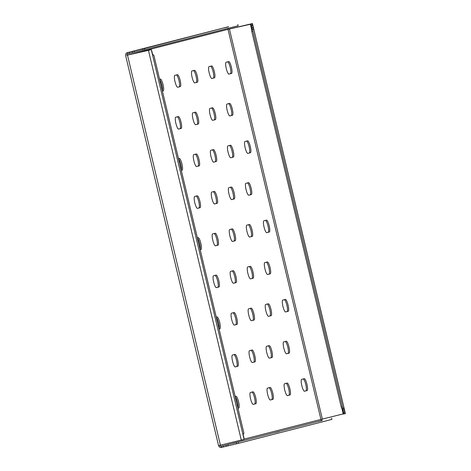 <?xml version="1.0" encoding="UTF-8"?>
<svg xmlns="http://www.w3.org/2000/svg" width="471" height="471" viewBox="0 0 471 471"><rect width="100%" height="100%" fill="white"/><g stroke="black" fill="none" stroke-linecap="round" stroke-linejoin="round"><path stroke-width="0.71" d="M177.284 116.802A6.111 1.325 -103.4 0 1 179.875 122.425A6.111 1.325 -103.4 0 1 180.01 128.701L178.491 129.089M181.035 122.148A6.111 1.325 -103.4 0 1 181.17 128.424L178.603 129.078A6.111 1.325 -103.4 0 1 178.603 129.083A6.111 1.325 -103.4 0 1 175.907 123.449A6.111 1.325 -103.4 0 1 175.771 117.191L178.338 116.531A6.111 1.325 -103.4 0 1 181.035 122.148M159.663 79.558A6.111 1.325 -103.4 0 1 161.883 84.974A6.111 1.325 -103.4 0 1 162.354 90.838M159.598 79.269L160.346 79.081A6.111 1.325 -103.4 0 1 163.048 84.698A6.111 1.325 -103.4 0 1 163.184 90.974L162.43 91.162M322.064 420.556L317.754 421.58L322.064 420.556M236.625 442.452L232.321 443.482L236.625 442.452M279.344 431.507L275.035 432.531L279.344 431.507M228.288 26.918L223.978 27.942L228.288 26.918M142.848 48.819L138.539 49.844L142.848 48.819M185.568 37.868L181.258 38.893L185.568 37.868M176.384 74.971A6.111 1.325 -103.4 0 1 178.974 80.594A6.111 1.325 -103.4 0 1 179.11 86.87L177.596 87.259M180.134 80.317A6.111 1.325 -103.4 0 1 180.269 86.593L177.708 87.247A6.111 1.325 -103.4 0 1 177.702 87.253A6.111 1.325 -103.4 0 1 175.006 81.618A6.111 1.325 -103.4 0 1 174.871 75.354L177.437 74.701A6.111 1.325 -103.4 0 1 177.443 74.701A6.111 1.325 -103.4 0 1 180.134 80.317M193.475 70.591A6.111 1.325 -103.4 0 1 196.06 76.214A6.111 1.325 -103.4 0 1 196.195 82.49L194.682 82.878M197.219 75.937A6.111 1.325 -103.4 0 1 197.355 82.213L194.794 82.867A6.111 1.325 -103.4 0 1 194.788 82.872A6.111 1.325 -103.4 0 1 192.091 77.238A6.111 1.325 -103.4 0 1 191.962 70.98L194.523 70.32A6.111 1.325 -103.4 0 1 194.529 70.32A6.111 1.325 -103.4 0 1 197.219 75.937M210.561 66.211A6.111 1.325 -103.4 0 1 213.151 71.833A6.111 1.325 -103.4 0 1 213.281 78.109L211.767 78.498M214.311 71.557A6.111 1.325 -103.4 0 1 214.446 77.833L211.879 78.492A6.111 1.325 -103.4 0 1 211.873 78.492A6.111 1.325 -103.4 0 1 209.183 72.858A6.111 1.325 -103.4 0 1 209.047 66.599L211.609 65.94A6.111 1.325 -103.4 0 1 211.614 65.94A6.111 1.325 -103.4 0 1 214.311 71.557M227.652 61.831A6.111 1.325 -103.4 0 1 230.237 67.453A6.111 1.325 -103.4 0 1 230.372 73.729L228.859 74.118M231.396 67.176A6.111 1.325 -103.4 0 1 231.532 73.452L228.971 74.112A6.111 1.325 -103.4 0 1 228.965 74.112A6.111 1.325 -103.4 0 1 226.268 68.483A6.111 1.325 -103.4 0 1 226.139 62.219L228.7 61.56A6.111 1.325 -103.4 0 1 228.706 61.56A6.111 1.325 -103.4 0 1 231.396 67.176M178.556 158.839A6.111 1.325 -103.4 0 1 180.77 164.255A6.111 1.325 -103.4 0 1 181.241 170.119M178.485 158.556L179.233 158.362A6.111 1.325 -103.4 0 1 181.936 163.979A6.111 1.325 -103.4 0 1 182.071 170.255L181.317 170.449L182.071 170.255M195.277 154.252A6.111 1.325 -103.4 0 1 197.861 159.875A6.111 1.325 -103.4 0 1 197.997 166.151L196.484 166.54M199.021 159.598A6.111 1.325 -103.4 0 1 199.156 165.874L196.595 166.534A6.111 1.325 -103.4 0 1 196.59 166.534A6.111 1.325 -103.4 0 1 193.893 160.899A6.111 1.325 -103.4 0 1 193.758 154.641L196.325 153.982A6.111 1.325 -103.4 0 1 196.33 153.982A6.111 1.325 -103.4 0 1 199.021 159.598M212.362 149.872A6.111 1.325 -103.4 0 1 214.947 155.495A6.111 1.325 -103.4 0 1 215.082 161.771L213.569 162.159M216.107 155.218A6.111 1.325 -103.4 0 1 216.242 161.494L213.681 162.154A6.111 1.325 -103.4 0 1 213.675 162.154A6.111 1.325 -103.4 0 1 210.979 156.525A6.111 1.325 -103.4 0 1 210.849 150.261L213.41 149.601A6.111 1.325 -103.4 0 1 213.416 149.601A6.111 1.325 -103.4 0 1 216.107 155.218M229.448 145.492A6.111 1.325 -103.4 0 1 232.038 151.114A6.111 1.325 -103.4 0 1 232.174 157.391L230.655 157.779M233.198 150.838A6.111 1.325 -103.4 0 1 233.333 157.114L230.766 157.773A6.111 1.325 -103.4 0 1 228.07 152.145A6.111 1.325 -103.4 0 1 227.935 145.88L230.502 145.221A6.111 1.325 -103.4 0 1 233.198 150.838M246.539 141.112A6.111 1.325 -103.4 0 1 249.124 146.734A6.111 1.325 -103.4 0 1 249.259 153.01L247.746 153.399M250.284 146.457A6.111 1.325 -103.4 0 1 250.419 152.734L247.858 153.393A6.111 1.325 -103.4 0 1 247.852 153.393A6.111 1.325 -103.4 0 1 245.155 147.764A6.111 1.325 -103.4 0 1 245.026 141.5L247.587 140.841A6.111 1.325 -103.4 0 1 247.593 140.841A6.111 1.325 -103.4 0 1 250.284 146.457M197.443 238.12A6.111 1.325 -103.4 0 1 199.663 243.536A6.111 1.325 -103.4 0 1 200.128 249.4M197.373 237.837L198.126 237.643A6.111 1.325 -103.4 0 1 200.823 243.26A6.111 1.325 -103.4 0 1 200.958 249.536L200.204 249.73L200.958 249.536M214.164 233.534A6.111 1.325 -103.4 0 1 216.748 239.156A6.111 1.325 -103.4 0 1 216.884 245.432L215.371 245.821M217.908 238.879A6.111 1.325 -103.4 0 1 218.044 245.155L215.482 245.815A6.111 1.325 -103.4 0 1 215.477 245.815A6.111 1.325 -103.4 0 1 212.78 240.186A6.111 1.325 -103.4 0 1 212.651 233.922L215.212 233.263A6.111 1.325 -103.4 0 1 215.218 233.263A6.111 1.325 -103.4 0 1 217.908 238.879M231.249 229.153A6.111 1.325 -103.4 0 1 233.834 234.776A6.111 1.325 -103.4 0 1 233.969 241.052L232.456 241.44M235 234.499A6.111 1.325 -103.4 0 1 235.135 240.775L232.568 241.435A6.111 1.325 -103.4 0 1 232.562 241.435A6.111 1.325 -103.4 0 1 229.866 235.806A6.111 1.325 -103.4 0 1 229.736 229.542L232.297 228.882A6.111 1.325 -103.4 0 1 232.303 228.882A6.111 1.325 -103.4 0 1 235 234.499M248.335 224.773A6.111 1.325 -103.4 0 1 250.925 230.396A6.111 1.325 -103.4 0 1 251.061 236.672L249.548 237.06M252.085 230.125A6.111 1.325 -103.4 0 1 252.22 236.395L249.659 237.054A6.111 1.325 -103.4 0 1 249.654 237.054A6.111 1.325 -103.4 0 1 246.957 231.426A6.111 1.325 -103.4 0 1 246.822 225.162L249.389 224.502A6.111 1.325 -103.4 0 1 249.395 224.502A6.111 1.325 -103.4 0 1 252.085 230.125M265.426 220.393A6.111 1.325 -103.4 0 1 268.011 226.015A6.111 1.325 -103.4 0 1 268.146 232.291L266.633 232.68M269.171 225.744A6.111 1.325 -103.4 0 1 269.306 232.015L266.745 232.674A6.111 1.325 -103.4 0 1 266.739 232.674A6.111 1.325 -103.4 0 1 264.043 227.046A6.111 1.325 -103.4 0 1 263.913 220.781L266.474 220.122A6.111 1.325 -103.4 0 1 266.48 220.122A6.111 1.325 -103.4 0 1 269.171 225.744M216.33 317.401A6.111 1.325 -103.4 0 1 218.55 322.818A6.111 1.325 -103.4 0 1 219.015 328.681M216.26 317.118L217.013 316.924A6.111 1.325 -103.4 0 1 219.71 322.547A6.111 1.325 -103.4 0 1 219.845 328.817L219.092 329.011M233.051 312.815A6.111 1.325 -103.4 0 1 235.635 318.437A6.111 1.325 -103.4 0 1 235.771 324.713L234.258 325.102M236.795 318.166A6.111 1.325 -103.4 0 1 236.931 324.437L234.37 325.096A6.111 1.325 -103.4 0 1 234.364 325.096A6.111 1.325 -103.4 0 1 231.667 319.468A6.111 1.325 -103.4 0 1 231.538 313.203L234.099 312.544A6.111 1.325 -103.4 0 1 234.105 312.544A6.111 1.325 -103.4 0 1 236.795 318.166M250.136 308.434A6.111 1.325 -103.4 0 1 252.721 314.057A6.111 1.325 -103.4 0 1 252.856 320.333L251.343 320.722M253.887 313.786A6.111 1.325 -103.4 0 1 254.022 320.056L251.455 320.716A6.111 1.325 -103.4 0 1 251.449 320.716A6.111 1.325 -103.4 0 1 248.753 315.087A6.111 1.325 -103.4 0 1 248.623 308.823L251.184 308.164A6.111 1.325 -103.4 0 1 251.19 308.164A6.111 1.325 -103.4 0 1 253.887 313.786M267.228 304.054A6.111 1.325 -103.4 0 1 269.812 309.683A6.111 1.325 -103.4 0 1 269.948 315.953L268.435 316.341M270.972 309.406A6.111 1.325 -103.4 0 1 271.108 315.676L268.547 316.335A6.111 1.325 -103.4 0 1 268.541 316.335A6.111 1.325 -103.4 0 1 265.844 310.707A6.111 1.325 -103.4 0 1 265.709 304.443L268.276 303.789A6.111 1.325 -103.4 0 1 268.282 303.783A6.111 1.325 -103.4 0 1 270.972 309.406M284.313 299.674A6.111 1.325 -103.4 0 1 286.898 305.302A6.111 1.325 -103.4 0 1 287.033 311.572L285.52 311.961M288.058 305.025A6.111 1.325 -103.4 0 1 288.193 311.302L285.632 311.955A6.111 1.325 -103.4 0 1 285.626 311.955A6.111 1.325 -103.4 0 1 282.93 306.327A6.111 1.325 -103.4 0 1 282.8 300.062L285.361 299.409A6.111 1.325 -103.4 0 1 285.367 299.403A6.111 1.325 -103.4 0 1 288.058 305.025M235.217 396.688A6.111 1.325 -103.4 0 1 237.437 402.099A6.111 1.325 -103.4 0 1 237.902 407.968M235.147 396.399L235.9 396.211A6.111 1.325 -103.4 0 1 238.597 401.828A6.111 1.325 -103.4 0 1 238.732 408.098L237.979 408.292M251.938 392.096A6.111 1.325 -103.4 0 1 254.523 397.724A6.111 1.325 -103.4 0 1 254.658 403.994L253.145 404.383M255.682 397.447A6.111 1.325 -103.4 0 1 255.818 403.724L253.257 404.377A6.111 1.325 -103.4 0 1 253.251 404.377A6.111 1.325 -103.4 0 1 250.554 398.749A6.111 1.325 -103.4 0 1 250.425 392.484L252.986 391.831A6.111 1.325 -103.4 0 1 252.992 391.825A6.111 1.325 -103.4 0 1 255.682 397.447M269.023 387.715A6.111 1.325 -103.4 0 1 271.614 393.344A6.111 1.325 -103.4 0 1 271.743 399.614L270.23 400.003M272.774 393.067A6.111 1.325 -103.4 0 1 272.909 399.343L270.342 399.997A6.111 1.325 -103.4 0 1 270.336 399.997A6.111 1.325 -103.4 0 1 267.646 394.368A6.111 1.325 -103.4 0 1 267.51 388.104L270.071 387.45A6.111 1.325 -103.4 0 1 270.077 387.445A6.111 1.325 -103.4 0 1 272.774 393.067M286.115 383.335A6.111 1.325 -103.4 0 1 288.699 388.964A6.111 1.325 -103.4 0 1 288.835 395.234L287.322 395.622M289.859 388.687A6.111 1.325 -103.4 0 1 289.995 394.963L287.434 395.616A6.111 1.325 -103.4 0 1 287.428 395.616A6.111 1.325 -103.4 0 1 284.731 389.988A6.111 1.325 -103.4 0 1 284.602 383.724L287.163 383.07A6.111 1.325 -103.4 0 1 287.169 383.07A6.111 1.325 -103.4 0 1 289.859 388.687M303.2 378.955A6.111 1.325 -103.4 0 1 305.785 384.583A6.111 1.325 -103.4 0 1 305.92 390.859L304.407 391.242M306.951 384.307A6.111 1.325 -103.4 0 1 307.08 390.583L304.519 391.236A6.111 1.325 -103.4 0 1 304.513 391.242A6.111 1.325 -103.4 0 1 301.817 385.608A6.111 1.325 -103.4 0 1 301.687 379.343L304.248 378.69A6.111 1.325 -103.4 0 1 304.254 378.69A6.111 1.325 -103.4 0 1 306.951 384.307M194.376 112.422A6.111 1.325 -103.4 0 1 196.96 118.044A6.111 1.325 -103.4 0 1 197.096 124.32L195.583 124.709M198.12 117.768A6.111 1.325 -103.4 0 1 198.256 124.044L195.695 124.703A6.111 1.325 -103.4 0 1 195.689 124.703A6.111 1.325 -103.4 0 1 192.992 119.069A6.111 1.325 -103.4 0 1 192.863 112.81L195.424 112.151A6.111 1.325 -103.4 0 1 195.43 112.151A6.111 1.325 -103.4 0 1 198.12 117.768M211.461 108.042A6.111 1.325 -103.4 0 1 214.046 113.664A6.111 1.325 -103.4 0 1 214.181 119.94L212.668 120.329M215.212 113.387A6.111 1.325 -103.4 0 1 215.347 119.663L212.78 120.323A6.111 1.325 -103.4 0 1 212.774 120.323A6.111 1.325 -103.4 0 1 210.078 114.689A6.111 1.325 -103.4 0 1 209.948 108.43L212.509 107.771A6.111 1.325 -103.4 0 1 212.515 107.771A6.111 1.325 -103.4 0 1 215.212 113.387M228.547 103.661A6.111 1.325 -103.4 0 1 231.137 109.284A6.111 1.325 -103.4 0 1 231.273 115.56L229.76 115.948M232.297 109.007A6.111 1.325 -103.4 0 1 232.433 115.283L229.872 115.943A6.111 1.325 -103.4 0 1 229.866 115.943A6.111 1.325 -103.4 0 1 227.169 110.314A6.111 1.325 -103.4 0 1 227.034 104.05L229.601 103.39A6.111 1.325 -103.4 0 1 229.607 103.39A6.111 1.325 -103.4 0 1 232.297 109.007M196.171 196.083A6.111 1.325 -103.4 0 1 198.762 201.706A6.111 1.325 -103.4 0 1 198.897 207.982L197.384 208.37M199.922 201.429A6.111 1.325 -103.4 0 1 200.057 207.705L197.496 208.365A6.111 1.325 -103.4 0 1 197.49 208.365A6.111 1.325 -103.4 0 1 194.794 202.736A6.111 1.325 -103.4 0 1 194.658 196.472L197.225 195.812A6.111 1.325 -103.4 0 1 197.231 195.812A6.111 1.325 -103.4 0 1 199.922 201.429M213.263 191.703A6.111 1.325 -103.4 0 1 215.848 197.325A6.111 1.325 -103.4 0 1 215.983 203.602L214.47 203.99M217.007 197.049A6.111 1.325 -103.4 0 1 217.143 203.325L214.582 203.984A6.111 1.325 -103.4 0 1 214.576 203.984A6.111 1.325 -103.4 0 1 211.879 198.356A6.111 1.325 -103.4 0 1 211.75 192.091L214.311 191.432A6.111 1.325 -103.4 0 1 214.317 191.432A6.111 1.325 -103.4 0 1 217.007 197.049M230.348 187.323A6.111 1.325 -103.4 0 1 232.933 192.945A6.111 1.325 -103.4 0 1 233.068 199.221L231.555 199.61M234.099 192.668A6.111 1.325 -103.4 0 1 234.234 198.945L231.667 199.604A6.111 1.325 -103.4 0 1 231.661 199.604A6.111 1.325 -103.4 0 1 228.971 193.975A6.111 1.325 -103.4 0 1 228.835 187.711L231.396 187.052A6.111 1.325 -103.4 0 1 231.402 187.052A6.111 1.325 -103.4 0 1 234.099 192.668M247.44 182.942A6.111 1.325 -103.4 0 1 250.024 188.565A6.111 1.325 -103.4 0 1 250.16 194.841L248.647 195.23M251.184 188.294A6.111 1.325 -103.4 0 1 251.32 194.564L248.759 195.224A6.111 1.325 -103.4 0 1 248.753 195.224A6.111 1.325 -103.4 0 1 246.056 189.595A6.111 1.325 -103.4 0 1 245.921 183.331L248.488 182.671A6.111 1.325 -103.4 0 1 248.494 182.671A6.111 1.325 -103.4 0 1 251.184 188.294M215.064 275.364A6.111 1.325 -103.4 0 1 217.649 280.987A6.111 1.325 -103.4 0 1 217.785 287.263L216.271 287.651M218.809 280.71A6.111 1.325 -103.4 0 1 218.944 286.986L216.383 287.646A6.111 1.325 -103.4 0 1 216.377 287.646A6.111 1.325 -103.4 0 1 213.681 282.017A6.111 1.325 -103.4 0 1 213.546 275.753L216.112 275.093A6.111 1.325 -103.4 0 1 216.118 275.093A6.111 1.325 -103.4 0 1 218.809 280.71M232.15 270.984A6.111 1.325 -103.4 0 1 234.735 276.607A6.111 1.325 -103.4 0 1 234.87 282.883L233.357 283.271M235.894 276.336A6.111 1.325 -103.4 0 1 236.03 282.606L233.469 283.265A6.111 1.325 -103.4 0 1 233.463 283.265A6.111 1.325 -103.4 0 1 230.766 277.637A6.111 1.325 -103.4 0 1 230.637 271.373L233.198 270.713A6.111 1.325 -103.4 0 1 233.204 270.713A6.111 1.325 -103.4 0 1 235.894 276.336M249.236 266.604A6.111 1.325 -103.4 0 1 251.826 272.226A6.111 1.325 -103.4 0 1 251.956 278.502L250.442 278.891M252.986 271.955A6.111 1.325 -103.4 0 1 253.121 278.226L250.554 278.885A6.111 1.325 -103.4 0 1 247.858 273.257A6.111 1.325 -103.4 0 1 247.722 266.992L250.289 266.333A6.111 1.325 -103.4 0 1 252.986 271.955M266.327 262.223A6.111 1.325 -103.4 0 1 268.912 267.846A6.111 1.325 -103.4 0 1 269.047 274.122L267.534 274.511M270.071 267.575A6.111 1.325 -103.4 0 1 270.207 273.845L267.646 274.505A6.111 1.325 -103.4 0 1 267.64 274.505A6.111 1.325 -103.4 0 1 264.943 268.876A6.111 1.325 -103.4 0 1 264.814 262.612L267.375 261.958A6.111 1.325 -103.4 0 1 267.381 261.953A6.111 1.325 -103.4 0 1 270.071 267.575M233.952 354.645A6.111 1.325 -103.4 0 1 236.536 360.268A6.111 1.325 -103.4 0 1 236.672 366.544L235.159 366.933M237.696 359.997A6.111 1.325 -103.4 0 1 237.831 366.267L235.27 366.927A6.111 1.325 -103.4 0 1 235.264 366.927A6.111 1.325 -103.4 0 1 232.568 361.298A6.111 1.325 -103.4 0 1 232.439 355.034L235 354.375A6.111 1.325 -103.4 0 1 235.005 354.375A6.111 1.325 -103.4 0 1 237.696 359.997M251.037 350.265A6.111 1.325 -103.4 0 1 253.622 355.893A6.111 1.325 -103.4 0 1 253.757 362.164L252.244 362.552M254.787 355.617A6.111 1.325 -103.4 0 1 254.917 361.887L252.356 362.546A6.111 1.325 -103.4 0 1 252.35 362.546A6.111 1.325 -103.4 0 1 249.654 356.918A6.111 1.325 -103.4 0 1 249.524 350.654L252.085 350A6.111 1.325 -103.4 0 1 252.091 349.994A6.111 1.325 -103.4 0 1 254.787 355.617M268.123 345.885A6.111 1.325 -103.4 0 1 270.713 351.513A6.111 1.325 -103.4 0 1 270.849 357.783L269.33 358.172M271.873 351.236A6.111 1.325 -103.4 0 1 272.008 357.513L269.441 358.166A6.111 1.325 -103.4 0 1 266.745 352.538A6.111 1.325 -103.4 0 1 266.61 346.273L269.176 345.62A6.111 1.325 -103.4 0 1 269.176 345.614A6.111 1.325 -103.4 0 1 271.873 351.236M285.214 341.504A6.111 1.325 -103.4 0 1 287.799 347.133A6.111 1.325 -103.4 0 1 287.934 353.403L286.421 353.792M288.959 346.856A6.111 1.325 -103.4 0 1 289.094 353.132L286.533 353.786A6.111 1.325 -103.4 0 1 286.527 353.786A6.111 1.325 -103.4 0 1 283.83 348.157A6.111 1.325 -103.4 0 1 283.701 341.893L286.262 341.24A6.111 1.325 -103.4 0 1 286.268 341.234A6.111 1.325 -103.4 0 1 288.959 346.856M219.774 445.354A1.225 1.195 -104.4 0 0 221.217 446.261L322.376 420.332A1.225 1.195 75.6 0 1 320.934 419.42L344.107 413.691A1.631 0.353 -103.4 0 1 343.612 412.366L344.772 412.09A1.631 0.353 76.6 0 0 345.272 413.42L344.036 413.932L345.361 413.62M218.615 445.625A2.443 2.384 -104.4 0 0 221.5 447.45L226.298 446.249L226.015 445.06M238.308 442.128L238.591 443.317L331.931 419.396L331.608 418.213M238.591 443.317L236.701 443.776L236.418 442.587M227.905 444.606L228.188 445.796L236.701 443.776M228.188 445.796L226.298 446.249M251.284 24.05L252.444 23.774A1.631 0.353 76.6 0 0 252.597 25.193L251.437 25.469A1.631 0.353 -103.4 0 1 251.284 24.05L228.005 29.349A1.225 1.195 75.6 0 1 228.235 28.301M228.517 26.717A2.443 2.384 75.6 0 1 228.6 26.694L144.532 48.495L144.815 49.685L142.925 50.138L142.642 48.949L144.532 48.495M127.723 53.812L127.441 52.622L129.331 52.169L129.613 53.358L127.723 53.812A1.225 1.195 -104.4 0 0 126.846 55.278L150.125 49.979M228.6 26.694L127.441 52.622A2.443 2.384 -104.4 0 0 125.686 55.554M129.331 52.169L142.642 48.949M237.831 24.58L238.114 25.77L144.815 49.685M134.129 50.968L134.412 52.157L142.925 50.138M134.412 52.157L132.522 52.617L132.239 51.427M129.613 53.358L132.522 52.617M345.272 413.42L252.432 23.55L228.005 29.343L320.934 419.42L244.119 439.107M228.005 29.349L126.846 55.278L150.932 49.567M244.108 439.349L151.285 49.702A1.631 0.353 76.6 0 1 151.78 51.033L152.351 53.411A1.631 0.353 -103.4 0 0 153.069 54.907L153.411 54.824A1.631 0.353 76.6 0 1 154.129 56.32L243.66 432.119A1.631 0.353 76.6 0 1 243.695 433.791L243.354 433.879A1.631 0.353 -103.4 0 0 243.389 435.551L243.954 437.93A1.631 0.353 76.6 0 1 244.108 439.349L218.556 445.637L125.627 55.572M252.597 25.193L253.168 27.571A1.631 0.353 -103.4 0 1 253.204 29.243L252.862 29.332A1.631 0.353 76.6 0 0 252.898 31.004L342.423 406.803A1.631 0.353 76.6 0 0 343.141 408.298L343.489 408.21A1.631 0.353 -103.4 0 1 344.207 409.711L344.772 412.09M341.981 408.575L343.141 408.298L341.981 408.575A1.631 0.353 -103.4 0 1 341.263 407.079L342.423 406.803M344.207 409.711L343.041 409.988L343.612 412.366M343.041 409.988A1.631 0.353 76.6 0 0 342.358 408.487M252.898 31.004L251.738 31.28L341.263 407.079M251.738 31.28A1.631 0.353 -103.4 0 1 251.702 29.608L252.862 29.332M253.204 29.243L251.702 29.608M252.044 29.52A1.631 0.353 76.6 0 0 252.003 27.848L253.168 27.571M251.437 25.469L252.003 27.848M181.17 128.424L180.01 128.701M163.184 90.974L162.43 91.15M180.269 86.593L179.11 86.87M197.355 82.213L196.195 82.49M214.446 77.833L213.281 78.109M231.532 73.452L230.372 73.729M199.156 165.874L197.997 166.151M216.242 161.494L215.082 161.771M233.333 157.114L232.174 157.391M250.419 152.734L249.259 153.01M218.044 245.155L216.884 245.432M235.135 240.775L233.969 241.052M252.22 236.395L251.061 236.672M269.306 232.015L268.146 232.291M219.845 328.817L219.092 328.999M236.931 324.437L235.771 324.713M254.022 320.056L252.856 320.333M271.108 315.676L269.948 315.953M288.193 311.302L287.033 311.572M238.732 408.098L237.979 408.28M255.818 403.724L254.658 403.994M272.909 399.343L271.743 399.614M289.995 394.963L288.835 395.234M307.08 390.583L305.92 390.859M198.256 124.044L197.096 124.32M215.347 119.663L214.181 119.94M232.433 115.283L231.273 115.56M200.057 207.705L198.897 207.982M217.143 203.325L215.983 203.602M234.234 198.945L233.068 199.221M251.32 194.564L250.16 194.841M218.944 286.986L217.785 287.263M236.03 282.606L234.87 282.883M253.121 278.226L251.956 278.502M270.207 273.845L269.047 274.122M237.831 366.267L236.672 366.544M254.917 361.887L253.757 362.164M272.008 357.513L270.849 357.783M289.094 353.132L287.934 353.403M322.376 420.332L221.217 446.261L221.5 447.45M322.352 419.078L229.424 29.008M343.253 414.115L341.934 408.575M251.655 29.632L250.325 24.05M220.422 445.201L127.494 55.136M148.4 50.173L241.329 440.244M223.107 445.807L223.389 446.997M153.411 54.824L153.034 54.913L153.411 54.824M228.559 26.706L127.4 52.634M345.373 413.591L252.456 23.574M238.155 25.758L237.867 24.569M331.931 419.396L331.649 418.207"/></g></svg>

